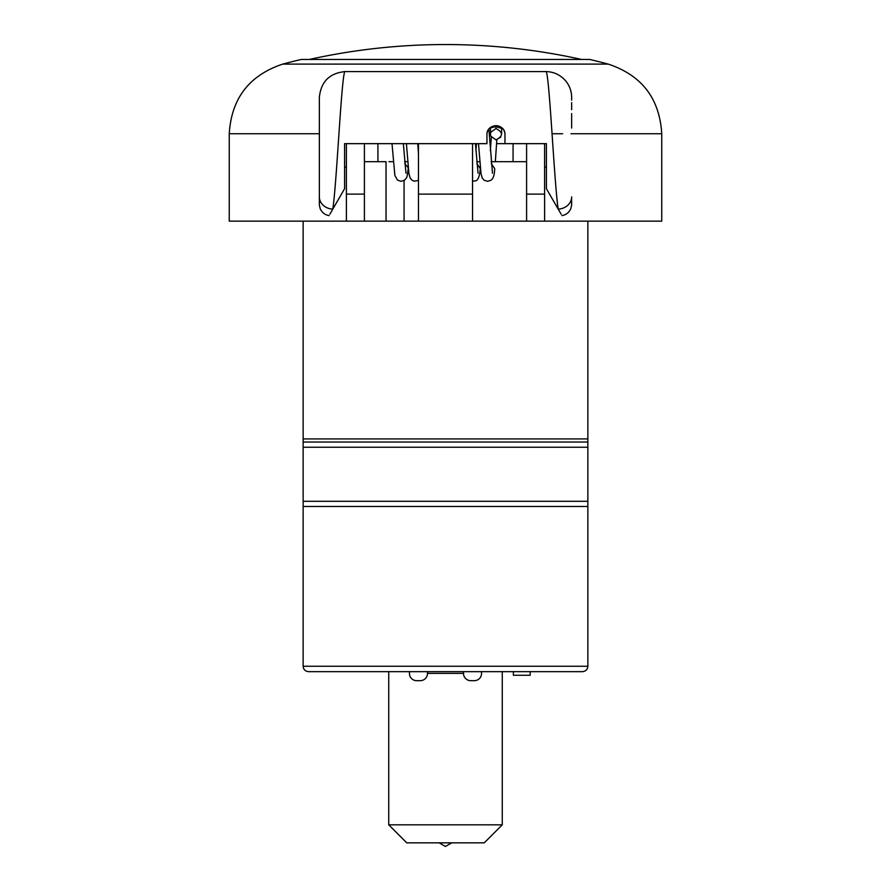 <?xml version="1.0" encoding="UTF-8"?>
<svg xmlns="http://www.w3.org/2000/svg" width="891" height="891" viewBox="0 0 891 891"><rect width="100%" height="100%" fill="white"/><g stroke="black" fill="none" stroke-linecap="round" stroke-linejoin="round"><path stroke-width="1.34" d="M303.14 501.299L587.86 501.299L587.86 506.5L303.14 506.5L303.14 221.146M587.86 221.146L587.86 501.299M418.469 143.663L418.469 221.146L229.254 221.146L229.254 133.75L319.357 133.75M418.469 221.146L661.746 221.146L661.746 133.75C659.607 98.489 641.776 75.278 608.263 64.107A630.705 630.705 0 0 0 589.664 59.441L301.336 59.441A630.705 630.705 0 0 0 282.737 64.107C249.224 75.278 231.393 98.489 229.254 133.75M388.91 161.683L393.265 161.683M377.929 143.663L377.929 161.683M392.007 143.663L394.891 175.56L397.542 180.138L401.05 181.319L404.559 180.138C407.232 176.808 406.73 179.291 408.212 168.611L408.212 167.742M408.212 167.697L404.792 163.61M526.592 161.683L491.119 161.683M479.759 161.683L476.707 161.683M407.677 161.683L404.625 161.683M319.357 203.916L319.357 196.9A13.41 11.661 9.1 0 0 332.811 209.107L344.583 188.714L344.583 143.663L486.943 143.663L486.943 134.652C486.519 122.991 505.397 122.991 504.963 134.652L504.818 133.026M386.037 221.146L386.037 161.683L364.408 161.683M344.583 171.595L344.583 143.663M561.13 214.196L546.417 188.714L546.417 143.663L546.417 171.595M513.071 143.663L513.071 161.683M404.057 180.483L404.057 221.146M476.874 163.61L480.294 168.611C478.823 184.047 475.014 180.105 472.531 181.285M478.5 143.663L481.006 173.567L482.22 177.966L484.036 180.149L487.544 181.319C490.072 180.305 494.204 181.541 494.705 168.611L491.286 163.61M418.469 194.115L472.531 194.115L472.531 221.146M472.531 194.115L472.531 143.663M526.592 221.146L526.592 143.663M526.592 194.115L544.613 194.115L544.613 221.146M544.613 143.663L544.613 194.115M544.613 167.085L546.417 167.085M487.9 130.621L487.31 132.124M487.076 133.127L486.943 134.652M571.643 203.671L571.643 196.9A13.41 11.661 170.9 0 1 558.189 209.107C554.046 181.82 549.157 67.237 545.737 71.581L345.262 71.581C329.581 73.073 320.949 81.66 319.357 97.319M329.87 214.196L332.811 209.107C336.954 181.82 341.843 67.237 345.262 71.581M495.329 161.683L496.844 139.809L496.565 143.663L504.963 143.663L504.963 134.652M504.963 143.663L546.417 143.663M537.273 71.581L353.727 71.581M545.737 71.581C553.935 71.703 560.729 74.989 566.108 81.415C569.761 86.16 571.599 91.461 571.643 97.308L571.643 100.182M571.643 201.8L571.643 203.014M571.643 102.632L571.643 109.682M571.643 128.081L571.643 113.569M561.887 215.522L561.943 215.611C566.153 214.865 569.126 212.492 570.886 208.494C572.044 201.778 571.521 210.822 571.643 196.9M319.357 102.632L319.357 105.082M329.113 215.522L329.057 215.611C324.847 214.865 321.874 212.492 320.114 208.494C318.922 201.722 319.49 210.543 319.357 196.922L319.357 100.182M504.54 131.913L503.916 130.431M503.092 129.15L502.413 128.36M500.219 126.711L499.639 126.433M498.915 126.143L498.303 125.954M497.49 125.776L496.744 125.676M495.964 125.642L495.953 126.578L490.551 127.87L490.551 135.933L495.953 139.876L500.865 137.058M495.151 125.676L494.394 125.776M492.79 126.221L492.222 126.455M491.632 126.745L490.841 127.235M501.633 134.274L501.433 132.726M495.953 139.876C503.281 136.089 503.281 132.314 495.953 128.527L490.551 132.469M346.387 143.663L346.387 221.146M346.387 194.115L364.408 194.115L364.408 221.146M364.408 143.663L364.408 194.115M346.387 167.085L344.583 167.085M303.14 666.245L587.86 666.245C587.57 669.497 585.766 671.302 582.458 671.658L308.542 671.658C305.234 671.302 303.43 669.497 303.14 666.245L303.14 506.5M388.732 824.821L502.268 824.821L484.247 842.841L406.753 842.841L388.732 824.821L388.732 671.658L409.459 671.658L409.459 673.451A7.206 7.206 0 0 0 416.665 680.668L420.274 680.668A7.206 7.206 0 0 0 427.48 673.451L427.48 671.658L463.52 671.658L463.52 673.451A7.206 7.206 0 0 0 470.726 680.668L474.335 680.668A7.206 7.206 0 0 0 481.541 673.451L481.541 671.658M303.14 447.237L587.86 447.237M439.185 842.841L445.322 846.45L451.815 842.841M502.268 824.821L502.268 671.658M513.372 671.658L513.372 675.255L530.19 675.255L530.19 671.658M587.86 438.918L303.14 438.918M570.964 133.75L661.746 133.75M562.633 133.75L552.064 133.75M475.894 150.713L476.462 143.663M418.235 150.713L418.469 147.795M608.263 64.107L282.737 64.107M490.317 150.713L491.342 137.504M501.633 127.647L501.633 128.438L495.953 126.578L495.953 128.527M587.86 442.036L303.14 442.036M427.48 673.373L463.52 673.373M405.973 173.177L403.356 143.663M418.469 154.11L417.768 143.663M406.419 143.663L408.924 173.567L410.138 177.966L411.954 180.149L414.115 181.163L418.469 180.483M478.055 173.155L475.438 143.663M492.478 173.177L488.892 129.05M319.357 105.149L319.357 97.487M581.567 59.441A628.901 628.901 0 0 0 309.433 59.441M501.633 128.438L501.633 134.196M587.86 666.245L587.86 506.5"/></g></svg>
